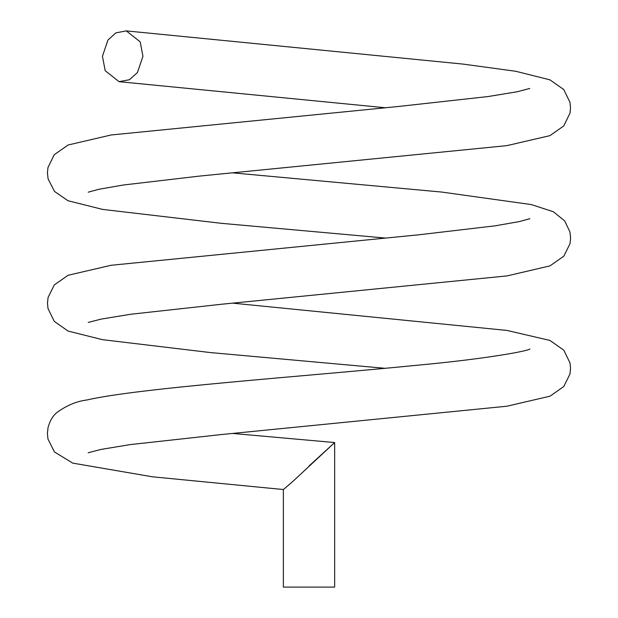 <?xml version="1.0" encoding="UTF-8"?>
<svg xmlns="http://www.w3.org/2000/svg" width="618" height="618" viewBox="0 0 618 618"><rect width="100%" height="100%" fill="white"/><g stroke="black" fill="none" stroke-linecap="round" stroke-linejoin="round"><path stroke-width="0.93" d="M309.008 466.042L334.655 442.55L292.762 481.507L283.384 489.533L152.399 476.802L72.746 463.121L54.492 451.99L47.988 439.143L47.393 433.457L48.065 427.455C49.849 420.982 52.715 416.068 56.655 412.724C66.404 405.539 76.439 401.298 86.744 400.008C139.568 387.826 301.823 376.725 419.004 365.06C478.108 359.661 526.142 351.735 529.912 348.992M283.361 489.533L283.361 587.1L334.655 587.1L334.655 442.55L331.341 445.578M102.441 56.284L107.941 40.046L115.89 32.854L126.335 30.9L140.201 41.885L142.943 56.292L137.451 72.53L129.502 79.722L119.058 81.676L105.191 70.691L102.441 56.284M334.655 442.55L232.847 433.465M88.165 452.778L100.749 449.464L130.174 444.612L221.059 434.578L506.915 406.219L550.043 396.177L563.778 386.528L569.958 374.044L570.553 368.351L570.028 362.982L563.77 350.159L549.896 340.425L506.876 330.414L232.886 303.175M385.161 368.32L210.607 352.592L102.48 339.676L68.104 331.078L54.26 321.352L48.011 308.529L47.478 303.152L48.08 297.459L54.268 284.96L68.065 275.28L111.116 265.276L419.359 234.732L495.296 225.809L519.568 221.545L529.858 218.702M88.25 322.434L101.051 319.112L130.653 314.261L221.491 304.249L507.084 275.906L549.95 265.894L563.825 256.176L570.005 243.693L570.607 238L569.943 231.989L564.744 220.966L553.404 211.758L531.318 204.581L441.8 192.067L232.893 172.878M385.099 238.03L221.275 223.314L102.588 209.402L67.957 200.726L54.523 191.441L48.104 178.926L47.439 172.909L47.965 167.548L54.222 154.732L68.088 145.006L111.109 134.979L398.579 106.466L488.042 96.555L517.204 91.758L529.811 88.451M88.196 192.19L98.594 189.324L123.175 185.029L199.884 176.053L506.814 145.647L549.943 135.636L563.755 125.933L570.005 113.102L570.53 107.733L569.997 102.356L563.74 89.533L549.904 79.83L515.682 71.263L462.874 64.071L126.335 30.9M385.13 107.733L119.058 81.676"/></g></svg>
